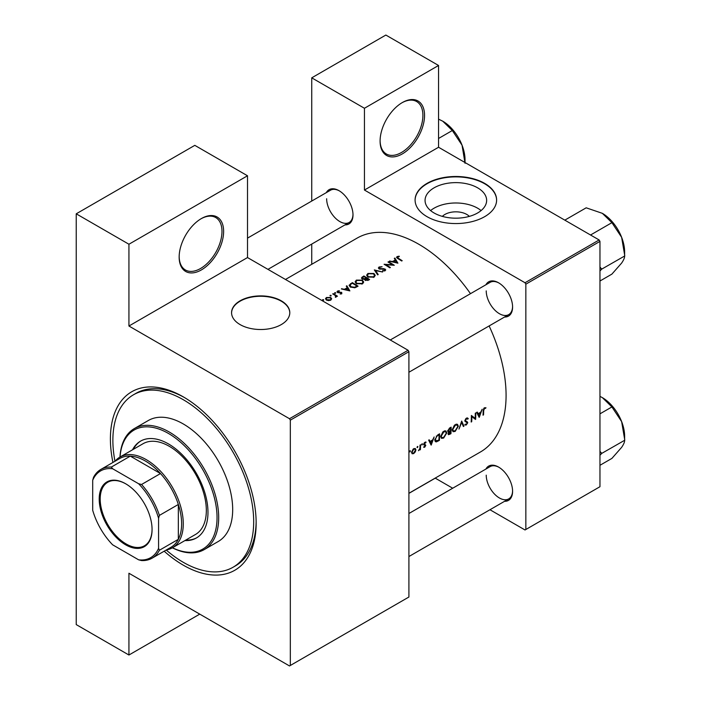 <?xml version="1.0" encoding="UTF-8"?>
<svg xmlns="http://www.w3.org/2000/svg" width="701" height="701" viewBox="0 0 701 701"><rect width="100%" height="100%" fill="white"/><g stroke="black" fill="none" stroke-linecap="round" stroke-linejoin="round"><path stroke-width="1.05" d="M380.091 141.067A31.44 18.156 -60 0 1 402.321 102.565A31.44 18.156 -60 0 1 424.552 115.402A31.44 18.156 -60 0 1 402.321 153.905A31.44 18.156 -60 0 1 380.091 141.067M380.091 140.586A30.283 17.481 120 0 0 386.356 153.983A30.283 17.481 120 0 0 409.691 145.869A30.283 17.481 120 0 0 422.905 115.402A30.283 17.481 120 0 0 416.639 101.54A30.283 17.481 120 0 0 401.91 102.802M179.158 257.074A31.44 18.156 -60 0 1 201.389 218.563A31.44 18.156 -60 0 1 223.628 231.4A31.44 18.156 -60 0 1 201.397 269.911A31.44 18.156 -60 0 1 179.158 257.074M179.167 256.592A30.283 17.481 120 0 0 185.432 269.99A30.283 17.481 120 0 0 208.767 261.876A30.283 17.481 120 0 0 221.98 231.4A30.283 17.481 120 0 0 215.706 217.538A30.283 17.481 120 0 0 200.977 218.808M442.357 216.39A15.466 8.929 180 0 1 444.916 214.445A15.466 8.929 180 0 1 469.337 216.39M477.618 212.973A30.791 17.779 0 0 0 486.643 200.407A30.791 17.779 0 0 0 467.628 183.977A30.791 17.779 0 0 0 434.077 187.833A30.791 17.779 0 0 0 425.06 200.407A30.791 17.779 0 0 0 444.066 216.828A30.791 17.779 0 0 0 477.618 212.973M481.096 210.58A30.791 17.779 0 0 0 434.077 208.188A30.791 17.779 0 0 0 430.598 210.58M484.671 216.662A40.763 23.536 0 0 0 496.606 200.022A40.763 23.536 0 0 0 471.449 178.282A40.763 23.536 0 0 0 427.023 183.382A40.763 23.536 0 0 0 415.088 200.022A40.763 23.536 0 0 0 440.246 221.77A40.763 23.536 0 0 0 484.671 216.662M496.606 200.214A40.763 23.536 0 0 0 471.291 178.632A40.763 23.536 0 0 0 427.023 183.767A40.763 23.536 0 0 0 415.088 200.214M281.267 324.589A29.118 16.806 0 0 0 289.793 312.699A29.118 16.806 0 0 0 271.822 297.171A29.118 16.806 0 0 0 240.093 300.817A29.118 16.806 0 0 0 231.567 312.699A29.118 16.806 0 0 0 249.538 328.234A29.118 16.806 0 0 0 281.267 324.589M289.793 312.891A29.118 16.806 0 0 0 271.673 297.513A29.118 16.806 0 0 0 240.093 301.193A29.118 16.806 0 0 0 231.575 312.891M485.924 469.039A19.794 11.426 60 0 1 498.586 467.076A19.794 11.426 60 0 1 512.589 491.322A19.794 11.426 60 0 1 504.554 501.311M499.007 467.322A18.629 10.76 -120 0 0 490.095 466.629L408.911 513.5M485.924 284.755A19.794 11.426 60 0 1 498.586 282.801A19.794 11.426 60 0 1 512.589 307.047A19.794 11.426 60 0 1 504.554 317.027M499.007 283.046A18.629 10.76 -120 0 0 490.095 282.354L390.273 339.976M326.333 192.617A19.794 11.426 60 0 1 338.995 190.663A19.794 11.426 60 0 1 352.997 214.909A19.794 11.426 60 0 1 344.971 224.89M339.415 190.909A18.629 10.76 -120 0 0 330.504 190.216L247.506 238.13M112.94 462.441A103.065 59.506 60 0 1 110.399 438.931A103.065 59.506 60 0 1 183.276 396.854A103.065 59.506 60 0 1 256.154 523.077A103.065 59.506 60 0 1 164.183 551.196M184.521 397.59A99.568 57.491 -120 0 0 135.959 393.349L133.488 394.777A99.568 57.491 -120 0 0 114.973 461.276M408.911 493.276L480.509 451.943A123.446 71.274 -120 0 0 506.078 395.425A123.446 71.274 -120 0 0 489.123 325.939M485.933 407.658L483.883 408.245L483.173 410.786A123.446 71.274 60 0 1 483.007 415.185L483.524 414.887A123.446 71.274 -120 0 0 483.69 410.558L484.514 408.394L485.618 408.341L485.933 407.658M479.239 417.367L482.165 409.235L480.702 412.188L478.091 413.704L477.258 412.074L476.689 412.398L479.107 417.288M475.62 419.452A123.446 71.274 -120 0 0 475.804 412.907L475.287 413.204A123.446 71.274 60 0 1 475.173 418.366L471.37 415.465A123.446 71.274 60 0 1 471.177 422.011L471.703 421.713A123.446 71.274 -120 0 0 471.878 416.578L474.98 419.084M464.807 424.797L466.279 425.008L467.777 422.677L465.376 420.556L466.515 418.786L467.769 419.154L468.259 418.541L467.217 417.866L465.806 418.681L464.859 420.845L467.26 423.001L466.375 424.307L465.289 424.131L465.175 425.113M467.111 417.875L468.259 418.541L467.217 417.866M465.999 418.488L467.769 419.154M467.252 421.73L464.868 420.679M466.375 424.307L465.289 424.131M466.962 422.405L464.894 421.213L467.26 423.001M463.939 426.19L461.687 421.056L458.989 429.056L461.644 422.484L463.387 426.515L463.939 426.19L463.037 425.673M458.323 426.252L457.49 424.333L456.307 424.166L454.353 425.288L452.259 429.774L453.03 431.693L455.168 431.413L458.323 426.252L457.753 425.919M450.936 433.7A123.446 71.274 -120 0 0 451.12 427.154L449.56 428.057L447.711 431.001L448.78 432.035L448.062 433.805L448.403 434.699L450.936 433.7L450.375 433.384M448.105 431.982L448.78 432.035L447.755 431.448M446.791 432.903L445.959 430.984L444.776 430.817L442.83 431.947L440.727 436.434L441.499 438.353L443.645 438.072L446.791 432.903L446.222 432.578M439.404 440.359A123.446 71.274 -120 0 0 439.597 433.814L437.81 434.848L434.822 439.764L435.523 441.735L436.425 441.858L439.404 440.359L438.852 440.044M431.203 445.1L434.129 436.968L432.666 439.921L430.055 441.437L429.222 439.807L428.653 440.132L431.071 445.021M423.632 447.203L424.675 447.256L425.787 445.389L424.14 444.022L426.068 442.191L424.42 442.576L423.623 444.346L425.27 445.713L423.737 447.264M425.831 442.059L425.341 442.042M424.438 442.55L425.726 442.839M425.314 444.592L424.315 444.425M424.701 446.668L424.114 446.668M423.807 444.977L425.139 445.363M422.046 443.864L422.519 444.136L421.783 444.092L422.037 444.969L422.3 443.794M421.564 444.697L422.037 444.969L421.564 444.697M420.425 449.63A123.446 71.274 -120 0 0 420.53 444.82L420.013 445.117A123.446 71.274 60 0 1 419.995 446.747L419.873 448.447L418.436 450.699L419.934 449.227A123.446 71.274 60 0 1 419.908 449.928L420.425 449.63L419.934 449.341M417.463 446.511L417.936 446.782L417.463 446.511L416.981 447.334L417.454 447.615L417.717 446.441M416.981 447.334L417.454 447.615L416.981 447.334M412.092 453.757L413.66 453.617L415.299 451.9L415.921 449.867L415.29 448.456L413.152 449.078L411.557 452.39L412.17 453.801M409.997 450.813L410.479 451.093L409.743 451.05L409.989 451.926L410.251 450.752M409.515 451.646L409.989 451.926L409.515 451.646M470.485 293.666A123.446 71.274 -120 0 0 357.072 238.13L285.465 279.471M399.158 256.172L397.108 256.592L396.521 257.346L397.782 258.555A123.446 71.274 60 0 1 401.673 261L402.19 260.702A123.446 71.274 -120 0 0 398.352 258.292L397.669 256.952L399.298 256.61L399.158 256.172L399.158 256.627M397.362 258.292L397.669 256.952M394.312 258.371L395.276 259.975L392.665 261.482L389.405 261.21L397.905 263.173L394.873 258.047L394.312 258.371M379.083 266.993L378.374 267.966L378.996 268.86L384.683 269.377L384.569 270.332L382.588 270.998L385.103 270.752L385.734 269.885L383.982 268.693L379.521 268.571L379.67 267.344L382.089 266.722L379.083 266.993L379.083 268.912M379.521 269.088L379.67 267.344M384.683 269.377L384.569 270.972M382.606 272.006L374.325 269.911L377.655 274.871L378.207 274.547L375.587 270.604L382.606 272.006M362.408 280.146L356.362 280.111L355.1 281.855L356.371 283.66L362.47 283.817L363.705 282.039L362.408 280.146L362.408 280.838M358.071 286.174A123.446 71.274 -120 0 0 352.305 282.626L349.072 285.281L350.386 287.033L354.872 287.769L358.071 286.174M339.275 290.722L337.505 291.09L336.979 291.791L337.488 292.51L341.247 292.773L341.264 293.447L340.108 294.017L341.781 293.772L341.738 292.466L337.978 292.194L338.048 291.371L339.275 291.152M337.978 292.72L338.048 291.371M341.781 293.772L341.738 292.466L341.738 293.798M341.247 292.773L341.264 293.956M335.639 292.72L334.684 292.72L334.684 293.272L335.639 293.272L335.639 292.72M334.684 292.72L334.684 293.272L334.684 292.72M337.453 296.181A123.446 71.274 -120 0 0 333.238 293.631L332.721 293.929A123.446 71.274 60 0 1 334.14 294.762L335.49 295.691L335.385 297.294L336.314 296.094A123.446 71.274 60 0 1 336.936 296.479L337.453 296.181M335.981 297.119L336.314 296.094L336.314 296.795M335.49 295.691L335.56 297.259M323.599 299.669L322.635 299.669L322.635 300.23L323.599 300.23L323.599 299.669M322.635 299.669L322.635 300.23L322.635 299.669M330.749 297.513L326.403 297.496L325.483 298.722L326.394 300.037L328.462 300.624L330.758 300.133L331.669 298.766L330.749 297.513L330.749 298.275M331.056 295.366L330.101 295.358L330.101 295.918L331.056 295.918L331.056 295.366M330.101 295.358L330.101 295.918L330.101 295.358M346.276 286.113L347.24 287.708L344.629 289.215L341.369 288.943L349.869 290.906L346.837 285.78L346.276 286.113M364.651 279.717L365.212 280.304L368.472 280.163L369.602 279.515A123.446 71.274 -120 0 0 363.837 275.966L361.409 277.955L362.075 278.893L364.59 279.436M373.931 273.495L367.894 273.46L366.632 275.204L367.902 277.009L373.992 277.158L375.237 275.379L373.931 273.495L373.931 274.187M394.286 265.267A123.446 71.274 -120 0 0 388.52 261.718L388.003 262.016A123.446 71.274 60 0 1 392.525 264.768L384.087 264.277A123.446 71.274 60 0 1 389.844 267.826L390.369 267.528A123.446 71.274 -120 0 0 385.83 264.698L394.286 265.267M489.964 509.741L525.023 529.974L599.96 486.713L599.96 241.389L525.846 284.177L525.023 282.748L364.441 190.041L438.554 147.254L438.554 65.473L385.848 35.05L311.735 77.837L311.735 201.047M525.023 282.748L599.136 239.961L438.554 147.254M290.328 665.477L408.911 597.015L408.911 351.692L290.328 420.153L290.328 665.477L289.504 665.95L128.931 573.243L128.931 655.014L76.225 624.591L76.225 213.814L194.808 145.352L247.506 175.776L247.506 257.556L128.931 326.018L128.931 244.237L76.225 213.814M311.735 264.295L311.735 244.079M452.697 488.22L435.181 478.108M525.846 529.5L525.846 284.177M438.554 65.473L364.441 108.269L364.441 190.041M364.441 108.269L311.735 77.837M599.136 239.961L599.96 241.389M486.231 475.155A18.629 10.76 -120 0 0 494.363 493.907A18.629 10.76 -120 0 0 508.724 498.902A18.629 10.76 -120 0 0 512.58 490.84M326.64 198.742A18.629 10.76 -120 0 0 334.78 217.494A18.629 10.76 -120 0 0 349.133 222.489A18.629 10.76 -120 0 0 352.989 214.418M486.231 290.88A18.629 10.76 -120 0 0 494.363 309.632A18.629 10.76 -120 0 0 508.724 314.626A18.629 10.76 -120 0 0 512.58 306.556M290.328 420.153L289.504 418.725L128.931 326.018M289.504 418.725L408.087 350.263L247.506 257.556M408.087 350.263L408.911 351.692M166.207 550.031A99.568 57.491 -120 0 0 169.432 552.721A99.568 57.491 -120 0 0 233.065 567.24L235.536 565.812A99.568 57.491 -120 0 0 256.145 521.64M199.75 614.129L128.931 655.014M128.931 244.237L247.506 175.776M326.403 298.232L326.403 297.496M330.25 299.809L326.903 299.73L326.21 298.749L326.92 297.794L330.232 297.811L330.925 298.819L330.25 300.378M326.903 300.291L326.903 299.73M333.238 294.236L333.238 293.631M337.505 292.519L337.505 291.09M338.522 292.799L338.522 292.352M339.599 292.72L339.599 292.247M340.896 292.65L340.896 292.177M341.93 289.057L341.93 288.619M344.629 289.671L344.629 289.215M347.24 288.4L347.24 287.708M346.837 287.033L346.837 285.78M348.712 290.205L345.497 289.417L347.556 288.225L348.712 290.67M345.497 289.872L345.497 289.417M352.305 283.309L352.305 282.626M352.384 283.265A123.446 71.274 60 0 1 356.958 286.087L354.627 287.244L350.903 286.735L350.22 284.685L352.384 283.265M356.958 286.814L356.958 286.087M354.627 287.822L354.627 287.244M350.903 287.314L350.903 286.735M349.904 286.691L350.22 284.685M356.362 280.899L356.362 280.111M361.847 283.449L356.888 283.362L355.871 281.933L356.975 280.444L361.891 280.444L362.908 281.925L361.847 284.115M356.888 283.94L356.888 283.362M363.837 276.658L363.837 275.966M362.277 277.754L362.277 276.869M368.489 280.155L368.489 279.436L365.72 279.997L365.344 279.427L365.344 280.374M367.788 280.505L367.788 279.839M365.72 280.549L366.641 278.262A123.446 71.274 60 0 1 368.489 279.436M366.053 278.612L366.053 277.894L364.564 278.674L362.592 278.595L362.207 278.017L362.198 278.963M364.564 279.173L364.564 278.674M362.592 279.129L363.171 277.035L363.907 276.615A123.446 71.274 60 0 1 366.053 277.894M367.894 274.249L367.894 273.46M373.379 276.79L368.419 276.711L367.403 275.283L368.498 273.784L373.423 273.793L374.439 275.265L373.379 277.465M368.419 277.289L368.419 276.711M375.587 271.734L375.587 270.604M380.292 269.237L380.292 268.79M383.982 269.14L383.982 268.693M385.173 270.7L385.173 269.061M382.702 271.015L382.702 270.507M388.52 262.314L388.52 261.718M385.83 265.302L385.83 264.698M389.966 261.324L389.966 260.886M392.665 261.937L392.665 261.482M395.276 260.667L395.276 259.975M394.873 259.3L394.873 258.047M396.748 262.472L393.533 261.683L395.592 260.492L396.748 262.936M393.533 262.139L393.533 261.683M397.108 258.117L397.108 256.592M483.042 414.606L483.524 414.887M484.514 407.71L485.618 408.341M484.242 407.894L484.89 408.271M484.014 408.105L484.514 408.394M429.021 440.841L430.055 441.437M431.238 443.856L430.309 441.954L432.368 440.763L431.238 443.856L430.248 443.277M429.292 441.358L430.309 441.954M431.79 440.43L432.368 440.763M423.877 446.791L424.675 447.256M423.641 444.145L425.787 445.389M413.038 453.258L413.66 453.617M415.29 449.507L415.921 449.867M413.686 453.03L412.53 453.153L412.074 452.084L413.765 449.236L414.939 449.096L415.404 450.165L413.686 453.03M411.618 451.821L412.074 452.084M413.292 448.964L413.765 449.236M434.979 441.017L436.425 441.858M438.484 434.454L439.071 434.795A123.446 71.274 60 0 1 438.922 440L435.899 440.999M436.758 441.069L435.339 439.466L436.767 436.294L439.071 434.795M434.865 439.194L435.339 439.466M436.285 436.022L436.767 436.294M443.014 437.704L443.645 438.072M443.654 437.424L441.858 437.643L441.244 436.136L443.821 431.886L445.626 431.693L446.274 433.209L443.654 437.424M440.78 435.864L441.244 436.136M443.269 431.571L443.821 431.886M450.454 433.341L448.579 433.498L450.541 431.264A123.446 71.274 60 0 1 450.454 433.341M448.763 433.998L448.149 433.253M449.613 431.124L450.191 431.457M449.972 430.931L450.541 431.264M450.559 430.589L449.139 431.334L448.228 430.703L450.603 428.136A123.446 71.274 60 0 1 450.559 430.589M449.139 431.334L447.781 430.44M449.288 428.232L449.867 428.565M450.016 427.794L450.603 428.136M454.546 431.054L455.168 431.413M455.186 430.773L453.389 430.992L452.776 429.476L455.343 425.227L457.148 425.043L457.797 426.55L455.186 430.773M452.303 429.214L452.776 429.476M454.8 424.911L455.343 425.227M464.929 420.302L465.376 420.556M464.868 420.994L467.777 422.677M465.131 424.342L466.279 425.008M471.37 416.289L471.878 416.578M471.212 421.432L471.703 421.713M471.37 416.035L475.173 418.366M477.057 413.108L478.091 413.704M479.274 416.122L478.345 414.221L480.404 413.029L479.274 416.122L478.284 415.544M477.328 413.625L478.345 414.221M479.826 412.696L480.404 413.029M408.911 493.373L435.26 478.152M99.2 499.024A37.381 21.582 60 0 1 125.637 483.76A37.381 21.582 60 0 1 152.064 529.544A37.381 21.582 60 0 1 125.637 544.808A37.381 21.582 60 0 1 99.2 499.024M125.882 483.909A36.68 21.179 -120 0 0 107.788 482.235A36.68 21.179 -120 0 0 100.19 499.024A36.68 21.179 -120 0 0 116.2 535.941A36.68 21.179 -120 0 0 144.467 545.772A36.68 21.179 -120 0 0 152.064 529.264M115.104 461.197A52.409 30.257 60 0 1 120.02 457.017A52.409 30.257 60 0 1 160.398 471.054A52.409 30.257 60 0 1 183.276 523.796A52.409 30.257 60 0 1 172.42 547.788A52.409 30.257 60 0 1 166.347 549.952M158.575 548.305L159.399 550.259A51.243 29.582 60 0 1 152.073 558.189L171.018 547.253A51.243 29.582 -120 0 0 178.334 539.323A51.243 29.582 -120 0 0 181.629 523.796A51.243 29.582 -120 0 0 178.334 504.466A51.243 29.582 -120 0 0 160.494 473.552L130.298 456.123A51.243 29.582 -120 0 0 119.775 458.498L100.839 469.433A51.243 29.582 60 0 1 111.363 467.059L112.642 468.75A50.078 28.907 -120 0 0 92.698 480.264L92.698 510.275A50.078 28.907 -120 0 0 112.642 544.817L138.632 559.827A50.078 28.907 -120 0 0 158.575 548.305L158.575 518.302A50.078 28.907 -120 0 0 138.632 483.751L112.642 468.75M138.632 483.751L141.549 484.487L160.494 473.552A51.243 29.582 -120 0 0 130.298 456.123L111.363 467.059M159.399 550.259L178.334 539.323L178.334 504.466L159.399 515.401L158.575 518.302M92.698 480.264L93.513 477.363A51.243 29.582 60 0 1 100.839 469.433M152.073 558.189A51.243 29.582 60 0 1 141.549 560.563L138.632 559.827M141.549 484.487A51.243 29.582 60 0 1 159.399 515.401M184.933 540.567A55.896 32.272 -120 0 0 196.403 537.974A55.896 32.272 -120 0 0 206.287 498.192A55.896 32.272 -120 0 0 176.231 449.297A55.896 32.272 -120 0 0 140.507 441.157A55.896 32.272 -120 0 0 132.524 449.797M185.756 540.085A55.896 32.272 -120 0 0 196.815 537.728M172.437 547.779A68.707 39.668 -120 0 0 216.959 520.817A68.707 39.668 -120 0 0 178.01 440.07A68.707 39.668 -120 0 0 120.029 457.008M119.967 457.043A69.872 40.343 60 0 1 134.338 428.574A69.872 40.343 60 0 1 178.992 438.756A69.872 40.343 60 0 1 216.574 499.874A69.872 40.343 60 0 1 204.219 549.602A69.872 40.343 60 0 1 172.367 547.814M204.219 549.602L218.213 541.523A69.872 40.343 -120 0 0 230.568 491.795A69.872 40.343 -120 0 0 192.994 430.677A69.872 40.343 -120 0 0 148.34 420.495L134.338 428.574M233.065 567.24A99.568 57.491 -120 0 0 250.669 496.378A99.568 57.491 -120 0 0 197.121 409.288A99.568 57.491 -120 0 0 133.488 394.777M120.02 457.017L143.074 443.707A52.409 30.257 60 0 1 176.564 451.339A52.409 30.257 60 0 1 204.745 497.175A52.409 30.257 60 0 1 195.483 534.477L172.42 547.788M140.919 440.92A55.896 32.272 -120 0 0 133.348 449.315M599.96 465.298L611.912 458.393L621.638 447.343C623.724 444.268 624.714 441.928 624.617 440.307L601.721 453.407L599.96 451.313M599.96 455.256L601.721 453.407M599.96 413.844L611.912 406.939L621.638 421.616L624.775 440.088M599.96 396.372L602.343 397.616L611.912 406.939M624.626 439.702L624.626 436.197A31.51 18.191 -120 0 0 621.638 421.616A31.51 18.191 -120 0 0 602.343 397.616M601.563 453.626A36.163 20.881 -120 0 0 601.563 453.004M599.96 281.013L611.912 274.109L621.638 263.059C623.732 259.975 624.722 257.626 624.617 256.031L601.721 269.123L599.96 267.028M599.96 270.98L601.721 269.123M590.54 235.001L611.912 222.664L621.638 237.332L624.775 255.812M564.813 220.149L586.185 207.811L602.343 213.332L611.912 222.664M624.626 255.418L624.626 251.922A31.51 18.191 -120 0 0 621.638 237.332A31.51 18.191 -120 0 0 602.343 213.332M601.563 269.342A36.163 20.881 -120 0 0 601.563 268.728M465.035 162.536L465.035 159.784A31.51 18.191 60 0 0 462.047 145.195A31.51 18.191 -120 0 0 453.897 131.069A31.51 18.191 -120 0 0 442.752 121.194L452.32 130.526L462.047 145.195L465.035 163.28M438.554 138.474L452.32 130.526M438.554 119.152L442.752 121.194M350.518 284.422L350.518 283.66M356.555 287.042L356.555 286.323M365.712 278.849L365.712 278.095M382.247 269.21L382.247 268.746M398.352 258.906L398.352 258.292M483.191 410.269L483.69 410.558M423.667 444.706L424.552 445.214M437.661 440.701L438.239 441.034M437.827 434.839L438.414 435.172M449.201 433.998L449.805 434.357M326.21 298.749L326.21 299.914M330.925 298.819L330.925 300.028M335.823 296.348L335.823 297.189M341.483 293.132L341.483 293.903M337.724 291.818L337.724 292.624M355.871 281.933L355.871 283.309M362.908 281.925L362.908 283.519M367.403 275.283L367.403 276.65M374.439 275.265L374.439 276.86M379.145 268.027L379.145 268.939M384.972 269.797L384.972 270.823M412.53 453.153L411.566 452.592M414.939 449.096L413.967 448.535M435.873 440.99L434.839 440.394M441.858 437.643L440.754 437.003M445.626 431.693L444.338 430.949M448.745 433.989L448.079 433.604M448.5 431.325L447.711 430.87M453.389 430.984L452.276 430.344M457.148 425.043L455.869 424.298M467.357 418.742L466.384 418.182M465.788 421.248L464.859 420.714M508.724 498.902L408.911 556.533M408.911 372.249L508.724 314.626M349.133 222.489L267.957 269.359"/></g></svg>
